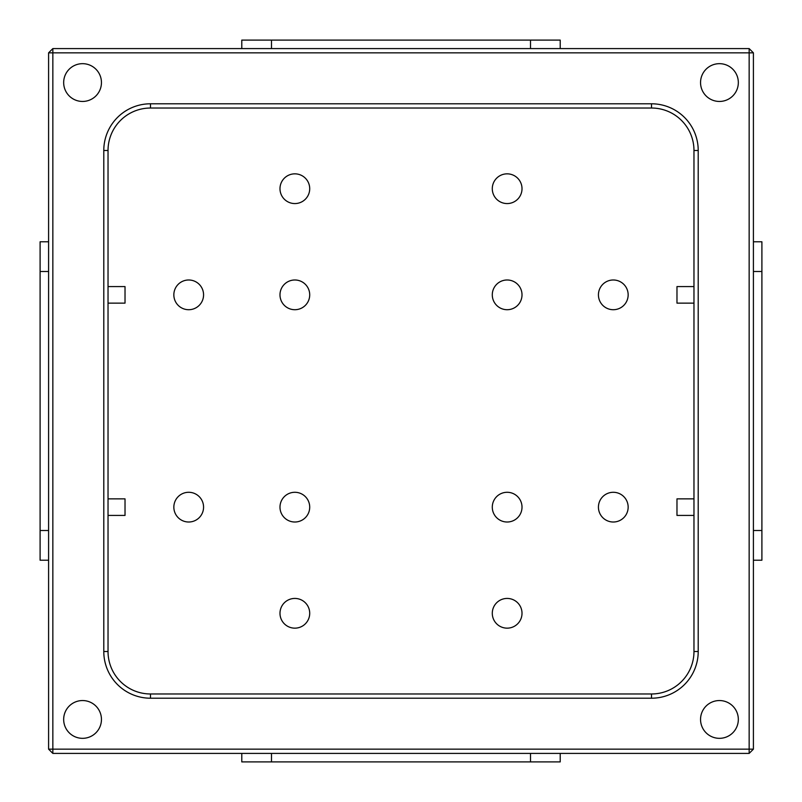 <?xml version="1.0" encoding="UTF-8"?>
<svg xmlns="http://www.w3.org/2000/svg" width="802" height="802" viewBox="0 0 802 802"><rect width="100%" height="100%" fill="white"/><g stroke="black" fill="none" stroke-linecap="round" stroke-linejoin="round"><path stroke-width="1.2" d="M125.022 286.575L125.022 303.136L125.022 286.575L108.029 286.575M125.022 498.864L125.022 515.425L125.022 498.864L108.029 498.864M676.978 303.136L676.978 286.575L676.978 303.136L693.971 303.136M676.978 515.425L676.978 498.864L676.978 515.425L693.971 515.425M294.855 598.432A14.857 14.857 0 0 0 279.988 613.289A14.857 14.857 0 0 0 294.855 628.156A14.857 14.857 0 0 0 309.712 613.289A14.857 14.857 0 0 0 294.855 598.432M507.145 598.432A14.857 14.857 0 0 0 492.288 613.289A14.857 14.857 0 0 0 507.145 628.156A14.857 14.857 0 0 0 522.012 613.289A14.857 14.857 0 0 0 507.145 598.432M507.145 173.844A14.857 14.857 0 0 0 492.288 188.711A14.857 14.857 0 0 0 507.145 203.568A14.857 14.857 0 0 0 522.012 188.711A14.857 14.857 0 0 0 507.145 173.844M294.855 173.844A14.857 14.857 0 0 0 279.988 188.711A14.857 14.857 0 0 0 294.855 203.568A14.857 14.857 0 0 0 309.712 188.711A14.857 14.857 0 0 0 294.855 173.844M613.289 279.988A14.857 14.857 0 0 0 598.432 294.855A14.857 14.857 0 0 0 613.289 309.712A14.857 14.857 0 0 0 628.156 294.855A14.857 14.857 0 0 0 613.289 279.988M613.289 492.288A14.857 14.857 0 0 0 598.432 507.145A14.857 14.857 0 0 0 613.289 522.012A14.857 14.857 0 0 0 628.156 507.145A14.857 14.857 0 0 0 613.289 492.288M188.711 492.288A14.857 14.857 0 0 0 173.844 507.145A14.857 14.857 0 0 0 188.711 522.012A14.857 14.857 0 0 0 203.568 507.145A14.857 14.857 0 0 0 188.711 492.288M188.711 279.988A14.857 14.857 0 0 0 173.844 294.855A14.857 14.857 0 0 0 188.711 309.712A14.857 14.857 0 0 0 203.568 294.855A14.857 14.857 0 0 0 188.711 279.988M294.855 279.988A14.857 14.857 0 0 0 279.988 294.855A14.857 14.857 0 0 0 294.855 309.712A14.857 14.857 0 0 0 309.712 294.855A14.857 14.857 0 0 0 294.855 279.988M507.145 279.988A14.857 14.857 0 0 0 492.288 294.855A14.857 14.857 0 0 0 507.145 309.712A14.857 14.857 0 0 0 522.012 294.855A14.857 14.857 0 0 0 507.145 279.988M507.145 492.288A14.857 14.857 0 0 0 492.288 507.145A14.857 14.857 0 0 0 507.145 522.012A14.857 14.857 0 0 0 522.012 507.145A14.857 14.857 0 0 0 507.145 492.288M294.855 492.288A14.857 14.857 0 0 0 279.988 507.145A14.857 14.857 0 0 0 294.855 522.012A14.857 14.857 0 0 0 309.712 507.145A14.857 14.857 0 0 0 294.855 492.288M82.556 63.669A18.897 18.897 0 0 0 63.669 82.556A18.897 18.897 0 0 0 82.556 101.453A18.897 18.897 0 0 0 101.453 82.556A18.897 18.897 0 0 0 82.556 63.669M719.444 63.669A18.897 18.897 0 0 0 700.547 82.556A18.897 18.897 0 0 0 719.444 101.453A18.897 18.897 0 0 0 738.331 82.556A18.897 18.897 0 0 0 719.444 63.669M719.444 700.547A18.897 18.897 0 0 0 700.547 719.444A18.897 18.897 0 0 0 719.444 738.331A18.897 18.897 0 0 0 738.331 719.444A18.897 18.897 0 0 0 719.444 700.547M82.556 700.547A18.897 18.897 0 0 0 63.669 719.444A18.897 18.897 0 0 0 82.556 738.331A18.897 18.897 0 0 0 101.453 719.444A18.897 18.897 0 0 0 82.556 700.547M108.029 515.425L125.022 515.425M108.029 303.136L125.022 303.136M693.971 498.864L676.978 498.864M693.971 286.575L676.978 286.575M753.409 241.783L761.9 241.783L761.9 560.217L753.409 560.217M749.158 48.591L52.842 48.591L48.591 52.842L48.591 749.158L749.158 749.158L749.158 52.842L52.842 52.842L52.842 753.409L749.158 753.409L753.409 749.158L753.409 52.842L749.158 52.842L749.158 48.591L753.409 52.842M698.211 150.495L698.211 651.505A46.706 46.706 0 0 1 651.505 698.211L150.495 698.211A46.706 46.706 0 0 1 103.789 651.505L103.789 150.495A46.706 46.706 0 0 1 150.495 103.789L651.505 103.789A46.706 46.706 0 0 1 698.211 150.495L693.971 150.495A42.456 42.456 0 0 0 651.505 108.029L150.495 108.029A42.456 42.456 0 0 0 108.029 150.495L108.029 651.505A42.456 42.456 0 0 0 150.495 693.971L651.505 693.971A42.456 42.456 0 0 0 693.971 651.505L693.971 150.495M48.591 560.217L40.1 560.217L40.1 241.783L48.591 241.783M241.783 48.591L241.783 40.1L560.217 40.1L560.217 48.591M560.217 753.409L560.217 761.9L241.783 761.9L241.783 753.409M271.497 753.409L271.497 761.9M530.503 753.409L530.503 761.9M753.409 530.503L761.9 530.503M753.409 271.497L761.9 271.497M530.503 48.591L530.503 40.1M271.497 48.591L271.497 40.1M48.591 271.497L40.1 271.497M48.591 530.503L40.1 530.503M48.591 749.158L52.842 753.409M753.409 749.158L749.158 749.158L749.158 753.409M48.591 52.842L52.842 52.842L52.842 48.591M150.495 103.789L150.495 108.029M108.029 150.495L103.789 150.495M651.505 103.789L651.505 108.029M108.029 651.505L103.789 651.505M150.495 693.971L150.495 698.211M698.211 651.505L693.971 651.505M651.505 693.971L651.505 698.211"/></g></svg>
